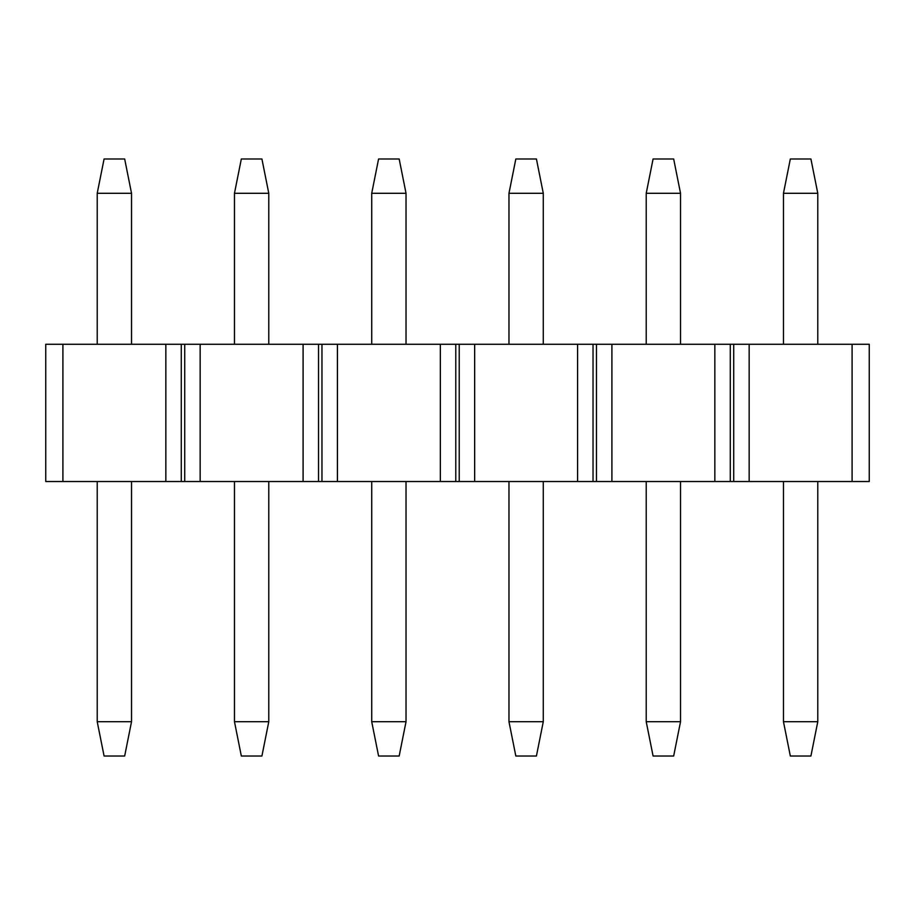 <?xml version="1.0" encoding="UTF-8"?>
<svg xmlns="http://www.w3.org/2000/svg" width="915" height="915" viewBox="0 0 915 915"><rect width="100%" height="100%" fill="white"/><g stroke="black" fill="none" stroke-linecap="round" stroke-linejoin="round"><path stroke-width="1.37" d="M611.906 344.269L611.906 481.519L714.844 481.519L714.844 344.269L45.75 344.269L45.75 481.519L62.906 481.519L62.906 344.269M474.656 344.269L474.656 481.519L577.594 481.519L577.594 344.269M337.406 344.269L337.406 481.519L440.344 481.519L440.344 344.269M200.156 344.269L200.156 481.519L303.094 481.519L303.094 344.269M62.906 481.519L165.844 481.519L165.844 344.269M852.094 481.519L869.25 481.519L869.25 344.269L852.094 344.269L852.094 481.519L714.844 481.519M611.906 481.519L577.594 481.519M474.656 481.519L440.344 481.519M337.406 481.519L303.094 481.519M200.156 481.519L165.844 481.519M852.094 344.269L714.844 344.269M749.156 481.519L749.156 344.269M181.284 481.519L181.284 344.269M184.716 481.519L184.716 344.269M318.534 481.519L318.534 344.269M321.966 481.519L321.966 344.269M455.784 481.519L455.784 344.269M459.216 481.519L459.216 344.269M593.034 481.519L593.034 344.269M596.466 481.519L596.466 344.269M730.284 481.519L730.284 344.269M733.716 481.519L733.716 344.269M131.531 481.519L131.531 721.706L124.669 756.019L104.081 756.019L97.219 721.706L97.219 481.519M97.219 344.269L97.219 193.294L104.081 158.981L124.669 158.981L131.531 193.294L131.531 344.269M97.219 721.706L131.531 721.706M131.531 193.294L97.219 193.294M268.781 481.519L268.781 721.706L261.919 756.019L241.331 756.019L234.469 721.706L234.469 481.519M234.469 344.269L234.469 193.294L241.331 158.981L261.919 158.981L268.781 193.294L268.781 344.269M234.469 721.706L268.781 721.706M268.781 193.294L234.469 193.294M406.031 481.519L406.031 721.706L399.169 756.019L378.581 756.019L371.719 721.706L371.719 481.519M371.719 344.269L371.719 193.294L378.581 158.981L399.169 158.981L406.031 193.294L406.031 344.269M371.719 721.706L406.031 721.706M406.031 193.294L371.719 193.294M543.281 481.519L543.281 721.706L536.419 756.019L515.831 756.019L508.969 721.706L508.969 481.519M508.969 344.269L508.969 193.294L515.831 158.981L536.419 158.981L543.281 193.294L543.281 344.269M508.969 721.706L543.281 721.706M543.281 193.294L508.969 193.294M680.531 481.519L680.531 721.706L673.669 756.019L653.081 756.019L646.219 721.706L646.219 481.519M646.219 344.269L646.219 193.294L653.081 158.981L673.669 158.981L680.531 193.294L680.531 344.269M646.219 721.706L680.531 721.706M680.531 193.294L646.219 193.294M817.781 481.519L817.781 721.706L810.919 756.019L790.331 756.019L783.469 721.706L783.469 481.519M783.469 344.269L783.469 193.294L790.331 158.981L810.919 158.981L817.781 193.294L817.781 344.269M783.469 721.706L817.781 721.706M817.781 193.294L783.469 193.294"/></g></svg>
